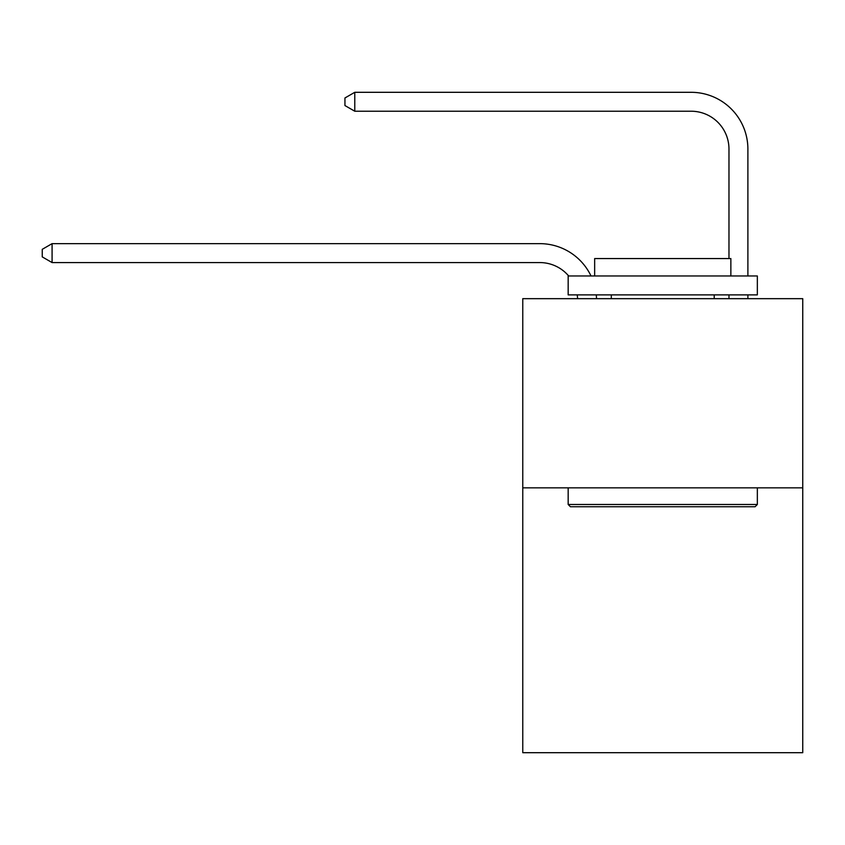 <?xml version="1.0" encoding="UTF-8"?>
<svg xmlns="http://www.w3.org/2000/svg" width="845" height="845" viewBox="0 0 845 845"><rect width="100%" height="100%" fill="white"/><g stroke="black" fill="none" stroke-linecap="round" stroke-linejoin="round"><path stroke-width="1.27" d="M802.75 487.84L802.75 752.694L522.77 752.694L522.77 298.665L802.75 298.665L802.75 487.84L522.77 487.84M577.589 298.665A37.835 37.835 0 0 0 577.219 294.884A37.835 37.835 0 0 1 577.589 298.665A37.835 37.835 0 0 0 577.219 294.884A37.835 37.835 0 0 1 577.589 298.665A37.835 37.835 0 0 0 577.219 294.884A37.835 37.835 0 0 1 577.589 298.665A37.835 37.835 0 0 0 577.219 294.884A37.835 37.835 0 0 1 577.589 298.665A37.835 37.835 0 0 0 577.219 294.884A37.835 37.835 0 0 1 577.589 298.665M539.786 262.573A37.835 37.835 0 0 1 568.674 275.966A37.835 37.835 0 0 0 539.786 262.573A37.835 37.835 0 0 1 568.674 275.966A37.835 37.835 0 0 0 539.786 262.573A37.835 37.835 0 0 1 568.674 275.966A37.835 37.835 0 0 0 539.786 262.573A37.835 37.835 0 0 1 568.674 275.966A37.835 37.835 0 0 0 539.786 262.573A37.835 37.835 0 0 1 568.674 275.966A37.835 37.835 0 0 0 539.786 262.573L52.084 262.573L42.25 256.891L42.25 249.328L52.084 243.645L539.786 243.645A56.752 56.752 0 0 1 591.014 275.966M728.971 258.559L728.971 149.058A37.835 37.835 0 0 0 691.136 111.223L354.773 111.223L344.94 105.551L344.94 97.978L354.773 92.306L691.136 92.306A56.752 56.752 0 0 1 747.888 149.058L747.888 275.966M570.438 506.757L568.167 504.486L757.342 504.486L755.081 506.757L570.438 506.757M757.342 275.966L757.342 294.884L568.167 294.884L568.167 275.966L757.342 275.966M594.658 275.966L594.658 258.559L730.862 258.559L730.862 275.966M757.342 487.84L757.342 504.486M568.167 487.84L568.167 504.486M714.215 294.884L714.215 298.665M611.305 294.884L611.305 298.665M52.084 262.573L52.084 243.645L539.786 243.645M728.971 149.058A37.835 37.835 0 0 0 691.136 111.223A37.835 37.835 0 0 1 728.971 149.058A37.835 37.835 0 0 0 691.136 111.223A37.835 37.835 0 0 1 728.971 149.058A37.835 37.835 0 0 0 691.136 111.223A37.835 37.835 0 0 1 728.971 149.058A37.835 37.835 0 0 0 691.136 111.223A37.835 37.835 0 0 1 728.971 149.058A37.835 37.835 0 0 0 691.136 111.223M354.773 111.223L354.773 92.306L691.136 92.306M596.274 294.884A56.752 56.752 0 0 1 596.517 298.665M747.888 294.884L747.888 298.665M728.971 298.665L728.971 294.884"/></g></svg>
